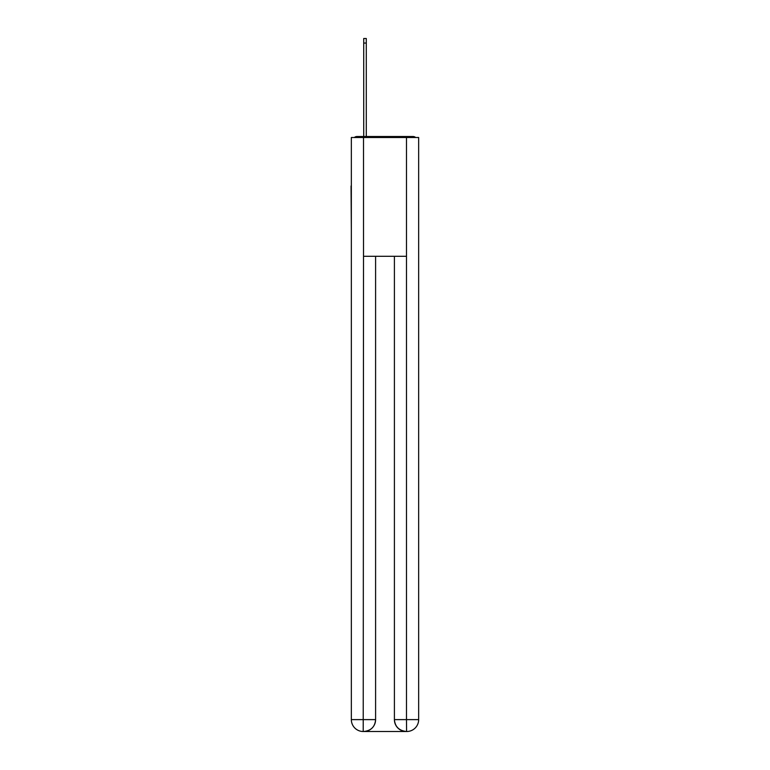 <?xml version="1.0" encoding="UTF-8"?>
<svg xmlns="http://www.w3.org/2000/svg" width="770" height="770" viewBox="0 0 770 770"><rect width="100%" height="100%" fill="white"/><g stroke="black" fill="none" stroke-linecap="round" stroke-linejoin="round"><path stroke-width="1.16" d="M418.659 230.163L418.659 146.608M351.341 186.013L351.341 146.608M351.043 186.013L351.341 230.163M415.636 137.503A3.956 3.956 0 0 0 413.018 136.511L356.982 136.511A3.956 3.956 0 0 0 354.364 137.503M356.982 136.511L363.719 136.511L363.719 38.5L366.289 38.5L366.289 43.053L363.719 43.053M366.289 43.053L366.289 136.511L369.552 136.511M400.448 136.511L413.018 136.511M363.517 137.503L351.341 137.503L351.341 719.623A11.877 11.877 0 0 0 363.219 731.5L363.517 256.304L406.483 256.304L406.483 137.503L363.517 137.503L363.517 256.304M406.483 137.503L418.659 137.503L418.659 719.623A11.877 11.877 0 0 1 406.781 731.5L406.281 731.5A11.877 11.877 0 0 1 394.404 719.623L394.404 256.304L394.404 719.623C395.01 726.62 398.966 730.586 406.281 731.5L363.507 731.5M375.596 256.304L375.596 719.623A11.877 11.877 0 0 1 363.719 731.5C371.063 730.73 375.019 726.774 375.596 719.623L375.596 256.304M394.404 719.623L406.483 719.623L406.579 731.5M351.341 719.623A11.877 11.877 0 0 0 363.219 731.5A11.877 11.877 0 0 1 351.341 719.623L375.596 719.623M406.483 256.304L406.483 719.623L418.659 719.623"/></g></svg>

